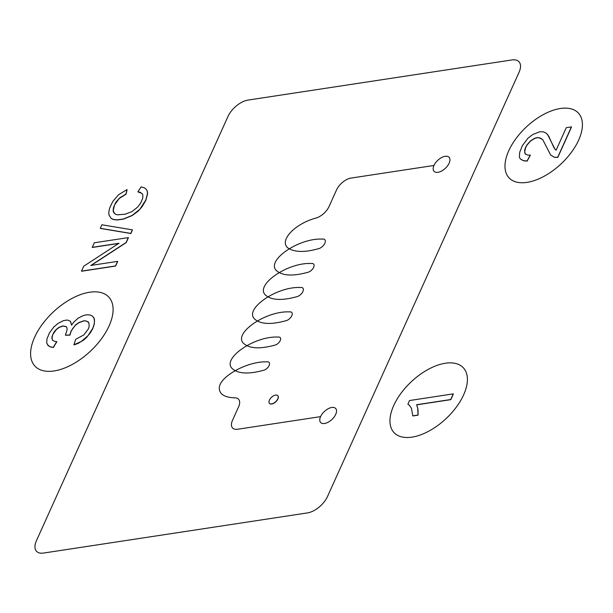 <?xml version="1.0" encoding="UTF-8"?>
<svg xmlns="http://www.w3.org/2000/svg" width="613" height="613" viewBox="0 0 613 613"><rect width="100%" height="100%" fill="white"/><g stroke="black" fill="none" stroke-linecap="round" stroke-linejoin="round"><path stroke-width="0.92" d="M275.605 395.071A5.67 3.027 136.9 0 1 277.75 395.615A5.67 3.027 136.9 0 1 276.915 400.32A5.67 3.027 136.9 0 1 271.62 403.898A5.67 3.027 136.9 0 1 269.475 403.362A5.67 3.027 136.9 0 1 270.31 398.649A5.67 3.027 136.9 0 1 275.605 395.071M269.528 403.415A5.67 3.027 -43.1 0 0 269.582 403.477A5.67 3.027 -43.1 0 0 271.728 404.013A5.67 3.027 -43.1 0 0 277.022 400.435A5.67 3.027 -43.1 0 0 277.858 395.73A5.67 3.027 -43.1 0 0 277.804 395.669M141.174 186.865L144.162 187.762L145.963 189.019L147.197 190.965L147.503 193.532L145.817 200.03L139.802 209.317L131.994 215.477L123.497 218.956L117.206 219.883L113.328 219.423L111.106 218.351L108.938 214.887L108.785 212.213L109.581 208.228L112.731 201.57L118.547 194.758L126.998 189.593L125.926 194.122L119.658 197.869L115.842 202.328L113.581 207.278L113.091 210.397L113.482 212.251L115.673 214.351L117.596 214.818L125.259 214.175L131.971 211.615L137.795 206.964L140.668 203.087L142.691 198.328L142.875 195.248L142.369 193.938L140.254 192.352L137.887 191.8L141.174 186.865M111.214 218.466L113.436 219.538L117.313 219.998L123.604 219.071L132.102 215.592L138.094 211.24L142.293 206.428L145.925 200.144L147.61 193.647L147.304 191.08L146.07 189.126M114.493 213.592L113.198 210.512L114.593 204.926L119.244 198.451L126.033 194.229L127.106 189.708M137.994 191.907L141.787 193.317M75.744 339.25L83.789 334.943L88.364 328.936L89.199 326.277L88.793 322.599L85.996 320.852L83.56 320.837L78.717 322.653L75.407 325.105L71.024 331.135L69.821 335.027L65.407 335.119L67.085 329.84L67.032 327.97L66.311 326.622L62.848 325.917L58.955 327.403L56.266 329.426L53.944 332.2L51.929 336.675L52.427 340.169L54.473 341.311L56.725 341.617L53.224 347.41L50.189 346.797L48.335 345.74L46.726 343.058L46.956 338.928L49.431 332.905L53.844 326.997L58.089 323.342L63.629 320.568L67.461 320.024L70.403 321.273L71.545 325.089L73.698 322.246L78.104 318.185L83.13 315.634L86.149 314.852L89.743 314.921L92.042 315.833L93.827 317.779L94.525 320.676L94.233 323.833L92.778 328.292L87.988 335.671L81.276 341.502L73.905 344.79L75.744 339.25M65.514 335.227L69.928 335.142L71.131 331.25L72.694 328.537L75.514 325.219L78.824 322.767L83.667 320.944L86.104 320.959L88.487 322.116M52.526 340.284L51.89 338.353L52.749 334.598L56.373 329.533L59.055 327.518L62.947 326.024L66.419 326.737M47.53 344.904L50.297 346.912L53.331 347.525L56.833 341.725M71.652 325.204L70.51 321.388M74.012 344.904L78.089 343.418L83.498 340.169L86.295 337.74L90.509 332.591L92.885 328.407L94.333 323.948L94.394 318.967L93.345 316.936M100.287 228.312L101.881 224.779L132.354 229.837L130.753 233.392L100.287 228.312M100.394 228.427L130.86 233.507L132.462 229.952M81.506 271.115L83.705 266.234L118.945 243.277L92.234 247.338L94.295 242.779L128.309 237.606L126.109 242.487L90.847 265.444L117.573 261.376L115.512 265.942L81.506 271.115M92.341 247.453L119.045 243.392M90.954 265.552L126.209 242.602L128.416 237.714M81.613 271.23L115.619 266.05L117.681 261.49M450.693 399.538L416.633 404.718L417.798 408.71L417.974 415.047L412.802 415.829L411.438 408.319L409.346 405.247L407.89 404.174L409.53 400.534L453.245 393.883L450.693 399.538M412.909 415.943L418.081 415.162L418.005 409.63L416.74 404.833L450.8 399.653L453.352 393.998M407.997 404.289L409.453 405.362M571.423 126.891L557.684 157.319L554.267 157.227L550.627 154.943L542.865 139.894L540.689 138.163L537.026 137.596L534.689 138.285L530.574 140.814L527.065 144.76L525.563 147.404L524.682 150.085L524.935 153.587L527.686 155.12L530.23 155.089L527.042 160.989L523.418 160.667L520.161 158.782L519.372 156.951L519.709 152.262L522.406 145.58L528.031 138.163L532.881 134.462L539.762 131.764L543.57 131.864L546.298 133.236L548.673 136.063L554.045 147.925L556.091 150.254L566.282 127.673L571.423 126.891M550.735 155.051L554.374 157.342L557.792 157.434L571.531 127.006M525.41 154.223L524.613 152.055L525.67 147.518L527.172 144.875L530.682 140.921L534.797 138.4L537.134 137.71L539.218 137.764L542.367 139.366M520.268 158.897L523.525 160.782L527.149 161.104L530.337 155.204M554.934 149.174L547.578 134.469M36.412 540.743L227.952 116.531A18.467 9.869 136.9 0 1 248.05 100.08L511.955 59.944A18.467 9.869 136.9 0 1 519.065 72.257L327.526 496.469A18.467 9.869 136.9 0 1 307.427 512.92L43.523 553.056A18.467 9.869 136.9 0 1 36.412 540.743M320.576 416.633L237.606 429.253A13.302 7.103 -43.1 0 1 232.488 420.38L238.61 406.817A13.302 7.103 -43.1 0 0 234.917 397.845C224.833 397.492 219.623 394.389 219.301 388.535C218.427 377.125 247.545 360.865 267.03 361.885A5.456 2.912 -43.1 0 1 269.13 365.517A5.456 2.912 -43.1 0 1 263.199 370.382C248.763 374.29 238.572 373.807 232.611 368.934C220.734 359.149 254.341 335.686 278.233 337.081A5.218 2.789 -43.1 0 1 280.241 340.56A5.218 2.789 -43.1 0 1 274.563 345.211C260.127 349.119 249.935 348.636 243.974 343.763C232.097 333.978 265.705 310.515 289.597 311.91A5.716 3.057 -43.1 0 1 291.796 315.726A5.716 3.057 -43.1 0 1 285.574 320.814C271.145 324.729 260.946 324.246 254.993 319.365C243.108 309.588 276.716 286.118 300.608 287.52A5.961 3.188 -43.1 0 1 302.906 291.497A5.961 3.188 -43.1 0 1 296.416 296.807C281.98 300.722 271.789 300.24 265.835 295.359C253.951 285.574 287.558 262.111 311.45 263.506A5.716 3.057 -43.1 0 1 313.649 267.322A5.716 3.057 -43.1 0 1 307.427 272.41C292.999 276.325 282.8 275.842 276.846 270.961C264.962 261.184 298.577 237.714 322.461 239.116A6.214 3.318 -43.1 0 1 324.852 243.254A6.214 3.318 -43.1 0 1 318.093 248.794C306.155 252.15 296.845 252.303 290.164 249.246C276.861 243.369 292.692 224.32 316.116 218.013A13.302 7.103 -43.1 0 0 329.051 206.512L336.537 189.938A13.302 7.103 -43.1 0 1 351.011 178.084L433.981 165.464M331.779 407.469A10.291 5.502 -43.1 0 0 319.787 420.487A10.291 5.502 -43.1 0 0 332.913 418.487A10.291 5.502 -43.1 0 0 331.779 407.469M445.184 156.3A10.291 5.502 -43.1 0 0 433.192 169.318A10.291 5.502 -43.1 0 0 446.318 167.326A10.291 5.502 -43.1 0 0 445.184 156.3M445.345 363.248A47.431 25.34 -43.1 0 0 390.075 423.269A47.431 25.34 -43.1 0 0 450.586 414.066A47.431 25.34 -43.1 0 0 445.345 363.248M560.374 108.501A47.431 25.34 -43.1 0 0 505.097 168.521A47.431 25.34 -43.1 0 0 565.607 159.319A47.431 25.34 -43.1 0 0 560.374 108.501M89.621 292.232A50.534 27.003 -43.1 0 0 30.719 356.184A50.534 27.003 -43.1 0 0 95.199 346.376A50.534 27.003 -43.1 0 0 89.621 292.232"/></g></svg>
